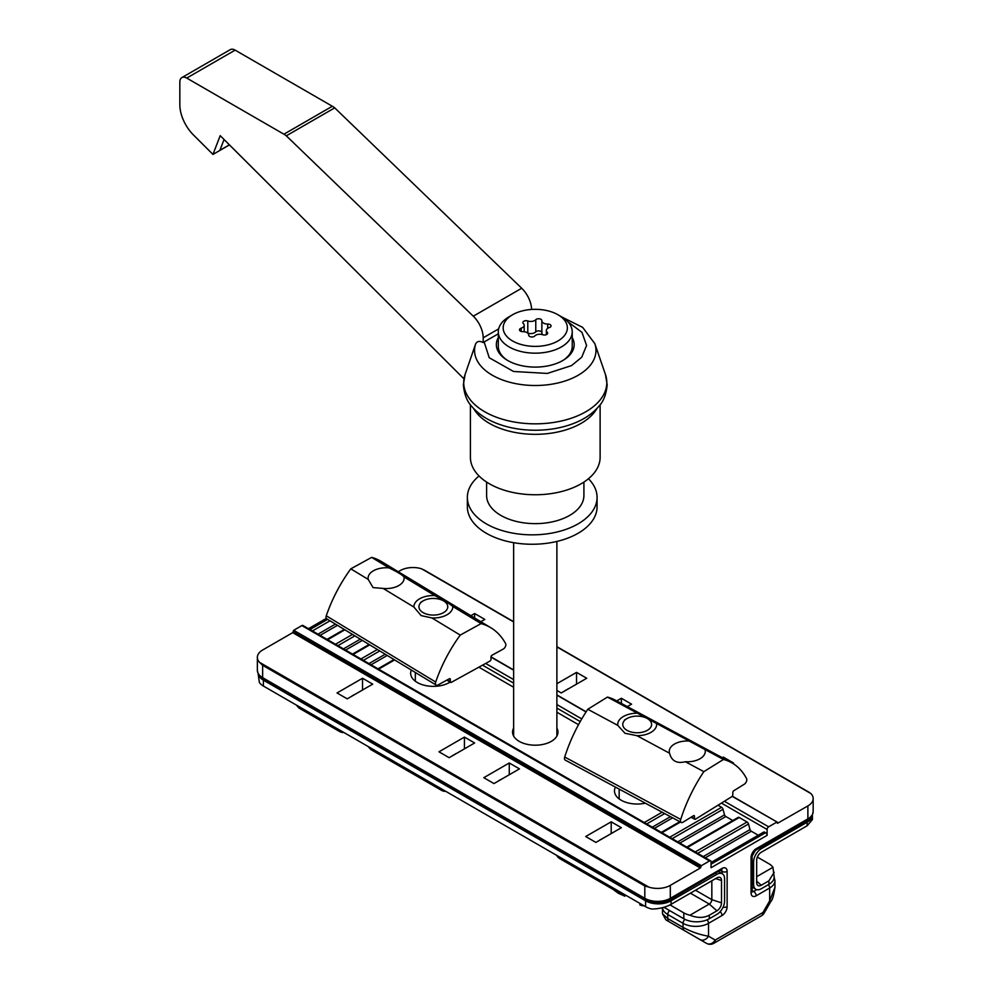 <?xml version="1.0" encoding="UTF-8"?>
<svg xmlns="http://www.w3.org/2000/svg" width="993" height="993" viewBox="0 0 993 993"><rect width="100%" height="100%" fill="white"/><g stroke="black" fill="none" stroke-linecap="round" stroke-linejoin="round"><path stroke-width="1.49" d="M375.826 752.433L441.537 790.366L375.826 752.433A7.212 4.158 120 0 0 375.863 752.446L371.382 749.864A7.212 7.025 -60 0 0 371.382 749.864L375.826 752.433A7.212 7.025 -60 0 1 375.788 752.409M611.291 886.898A7.212 4.158 120 0 0 612.706 889.182L574.028 866.864A7.212 4.158 120 0 0 574.053 866.877M763.307 832.556A2.16 1.254 60 0 1 763.667 832.109A2.16 1.254 60 0 1 764.747 832.221L765.591 832.705A2.16 1.254 60 0 1 767.117 835.361L711.062 867.721L711.062 861.837A2.16 1.254 120 0 0 710.616 860.844A2.16 1.254 120 0 0 709.536 860.956L301.884 625.59L293.729 630.294L701.381 865.66L709.536 860.956M737.824 817.847A2.16 1.254 60 0 1 738.184 817.4A2.16 1.254 60 0 1 739.264 817.512L747.071 822.018A2.16 1.254 60 0 1 748.511 824.004L750 829.589A2.16 1.254 -120 0 0 751.329 831.24L758.255 835.237M717.989 805.224L721.601 807.309A2.16 1.254 60 0 1 723.028 809.295L724.518 814.881A2.16 1.254 -120 0 0 725.846 816.531L732.772 820.528M450.114 682.092A22.702 13.108 180 0 1 425.141 685.468A22.702 13.108 180 0 1 410.655 673.254A22.702 13.108 180 0 1 411.338 670.039M645.326 803.163A22.702 13.108 180 0 1 614.481 790.937A22.702 13.108 180 0 1 615.461 787.114M556.887 728.092A22.702 13.108 180 0 1 557.967 732.089A22.702 13.108 180 0 1 535.264 745.197A22.702 13.108 180 0 1 512.562 732.089A22.702 13.108 180 0 1 513.642 728.092M478.874 667.172L513.642 687.243M556.887 712.217L578.509 724.691M701.381 865.66L700.363 868.019L670.3 885.371L670.3 898.317L722.023 868.453A7.212 4.158 -60 0 1 727.124 871.395L727.124 906.696A7.212 4.158 -60 0 1 722.023 915.521L708.518 923.329L708.518 936.188A7.212 5.884 120 0 1 699.817 939.477L665.869 919.878L662.48 913.759L667.755 918.537L683.035 927.363C691.538 931.893 700.028 934.835 708.518 936.188L715.221 940.048L762.972 912.48L769.662 900.874L774.95 887.283C773.808 895.314 772.43 900.068 770.816 901.545L769.662 900.874L769.662 888.015L756.17 895.81A7.212 4.158 -60 0 1 751.068 892.868L751.068 857.567A7.212 4.158 -60 0 1 756.17 848.742L807.88 818.877L807.88 805.931L777.457 823.334L777.159 822.08L732.176 796.349M724.381 801.264L768.644 826.821L776.799 822.117M768.644 826.821A2.16 1.254 120 0 0 767.117 829.478L767.117 835.361M700.363 868.019L292.712 632.653L262.649 650.005A18.011 10.402 -0 0 0 257.361 657.366A18.011 10.402 -0 0 0 259.583 662.368L262.649 665.31L262.649 677.66L644.817 898.317L644.817 885.955L648.901 887.134A18.011 10.402 -0 0 0 670.3 885.371M292.712 632.653L293.22 631.771L700.872 867.125M700.872 866.541L293.22 631.771M293.22 631.188L293.729 630.294M301.884 625.59A2.16 1.254 -60 0 1 302.964 625.491L710.616 860.844M425.712 571.161L421.628 568.815A18.011 10.402 -0 0 0 400.229 570.578L398.243 571.72M335.435 624.101L318.008 634.167M360.322 639.157L343.479 648.876M385.197 654.226L368.962 663.597M670.449 816.68L652.289 827.169M724.518 814.881L677.76 841.878M750 829.589L703.243 856.587M519.463 768.867L509.272 762.984L483.802 777.693L493.993 783.576L519.463 768.867M464.439 737.091L474.629 742.975L449.146 757.684L438.956 751.8L464.439 737.091L464.439 748.859M611.191 821.819L621.382 827.703L595.899 842.412L585.709 836.528L611.191 821.819L611.191 833.586M362.519 678.256L372.71 684.14L347.227 698.849L337.037 692.965L362.519 678.256L362.519 690.023M616.752 700.934L621.382 698.265L631.573 704.149L627.303 706.606M556.887 690.445L561.256 692.965L586.726 678.256L576.536 672.373L556.887 683.718M732.784 763.394L733.492 762.984L723.301 757.1L722.283 757.684M480.835 621.705L484.82 619.409L474.629 613.525L470.893 615.685M807.88 805.931A18.011 10.402 -0 0 0 813.168 798.583A18.011 10.402 -0 0 0 810.946 793.581L807.88 791.818M509.272 774.751L509.272 762.984M474.629 617.944L474.629 613.525M723.301 758.23L723.301 757.1M576.536 684.14L576.536 672.373M621.382 698.265L621.382 703.429M707.078 919.841A3.6 2.085 -120 0 1 708.518 923.329A18.011 10.402 180 0 1 683.035 923.329L683.035 927.363A7.212 4.158 120 0 0 684.537 930.652L706.519 943.35A7.212 7.212 0 0 0 713.719 943.35A7.212 4.158 -120 0 0 715.221 940.048A7.212 5.884 120 0 1 706.519 943.35L675.948 925.699A7.212 4.158 120 0 0 675.972 925.712M316.233 716.549A7.212 4.158 120 0 0 317.636 718.833L332.928 727.658A7.212 5.884 -60 0 0 336.453 728.229M625.689 895.214A7.212 3.873 120 0 1 623.145 895.214L574.028 866.864A7.212 5.884 -60 0 1 573.991 866.839M642.285 904.784A7.212 3.873 120 0 1 639.74 904.797L639.74 904.797A7.212 7.212 0 0 0 643.923 905.74M807.123 822.266L761.259 848.742A10.811 6.243 120 0 0 753.613 861.986L753.613 884.341A10.811 6.243 120 0 0 755.859 889.294A10.811 6.243 120 0 0 761.259 888.76L768.905 884.341L768.905 880.828L761.271 885.235A6.504 3.749 -60 0 1 757.46 885.098A6.504 3.749 -60 0 1 756.666 882.578L756.666 860.223A6.504 3.749 -60 0 1 761.271 852.255L807.123 825.779L812.398 819.585L812.398 815.067A18.011 10.402 0 0 1 807.123 822.266L807.123 825.779M756.666 876.695L772.939 867.299L774.18 876.993A18.011 10.402 180 0 1 768.905 884.341M772.939 867.299A18.011 10.402 0 0 0 768.905 863.749L757.336 857.071M774.18 872.313L768.905 880.828M567.5 689.353L566.209 690.098M567.338 689.266L569.188 688.385M564.185 691.277L566.047 690.011M645.587 900.812A18.011 10.402 0 0 0 671.069 900.812L671.069 904.338C665.422 907.379 658.98 908.943 651.743 909.029A18.011 10.402 180 0 1 645.587 906.696L645.587 900.812L263.406 680.168L263.406 686.051A18.011 10.402 180 0 1 259.372 682.489L258.13 673.85M671.069 904.338L716.921 877.862A6.504 3.749 -60 0 1 719.503 877.291A6.504 3.749 -60 0 1 721.514 880.518L721.514 902.873A6.504 3.749 -60 0 1 716.921 910.829L709.287 915.248L709.287 918.761L716.921 914.354A10.811 6.243 120 0 0 724.567 901.11L724.567 878.755A10.811 6.243 120 0 0 722.333 873.803A10.811 6.243 120 0 0 716.921 874.337L671.069 900.812M258.292 674.185A18.011 10.402 0 0 0 263.406 680.168M709.287 918.761A18.011 10.402 180 0 1 683.805 918.761L683.805 912.877A18.011 10.402 -0 0 0 689.961 915.211L709.275 904.052A3.6 2.085 120 0 0 711.832 899.646L711.832 880.803M645.587 906.696L263.406 686.051M663.932 907.292L683.805 918.761M683.805 912.877L670.002 904.908M709.287 915.248C703.64 918.128 697.198 918.115 689.961 915.211M602.155 838.812L600.864 839.557M601.994 838.713L603.843 837.831M598.829 840.723L600.703 839.457M496.922 781.888L498.945 780.709M500.236 779.964L498.784 780.622M500.075 779.877L501.924 778.996M350.157 697.16L352.192 695.981M353.483 695.237L352.031 695.894M353.322 695.15L355.171 694.268M455.402 754.084L454.111 754.829M455.228 753.985L457.09 753.104M452.076 755.996L453.95 754.73M588.452 478.738A64.855 37.449 180 0 1 597.078 497.394L597.078 506.815A64.855 37.449 180 0 1 580.508 531.801A64.855 37.449 180 0 1 509.037 541.781A64.855 37.449 180 0 1 467.355 506.815L467.355 497.394A64.855 37.449 180 0 1 479.036 475.97M597.078 497.394A64.855 37.449 180 0 1 580.508 522.392A64.855 37.449 180 0 1 509.037 532.372A64.855 37.449 180 0 1 467.355 497.394M429.684 614.804A14.411 8.316 0 0 0 445.845 610.906A14.411 8.316 0 0 0 443.536 600.877A14.411 8.316 0 0 0 423.155 600.877A14.411 8.316 0 0 0 419.431 608.932A14.411 8.316 0 0 0 429.684 614.804M627.663 718.187A14.411 8.316 0 0 0 626.993 718.56A14.411 8.316 0 0 0 626.993 730.327A14.411 8.316 0 0 0 647.374 730.327A14.411 8.316 0 0 0 647.374 718.56A14.411 8.316 0 0 0 627.663 718.187M527.792 333.089A5.673 3.277 0 0 0 535.773 331.861L535.773 319.734A5.673 3.277 180 0 1 527.792 320.962L527.792 333.089A3.24 1.874 0 0 0 527.593 333.027M535.773 319.734A3.24 1.874 180 0 1 539.41 318.803A3.24 1.874 180 0 1 541.868 320.627A3.24 1.874 180 0 1 541.868 320.677A5.673 3.277 180 0 0 541.855 320.776L541.855 332.891A5.673 3.277 0 0 0 542.935 334.815M541.855 332.655A3.24 1.874 0 0 0 539.336 330.917A3.24 1.874 0 0 0 535.773 331.861M547.193 334.132L547.193 332.171A3.24 1.874 180 0 1 547.677 333.151A3.24 1.874 180 0 1 546.013 334.79A3.24 1.874 180 0 1 542.737 334.74A5.673 3.277 180 0 0 534.755 335.982A3.24 1.874 180 0 1 531.118 336.912A3.24 1.874 180 0 1 528.661 335.088A3.24 1.874 180 0 1 528.661 335.038A5.673 3.277 180 0 0 528.673 334.939A5.673 3.277 180 0 0 522.827 331.662A3.24 1.874 180 0 1 519.488 329.8A3.24 1.874 180 0 1 521.201 328.149A5.673 3.277 180 0 0 524.18 325.27A5.673 3.277 180 0 0 523.336 323.544A3.24 1.874 180 0 1 522.852 322.564A3.24 1.874 180 0 1 524.515 320.925A3.24 1.874 180 0 1 527.792 320.962M541.868 320.863L541.868 332.804A5.673 3.277 0 0 0 541.855 332.891M547.702 328.335L547.702 324.053A5.673 3.277 180 0 1 541.855 320.776M547.702 324.053A3.24 1.874 180 0 1 551.041 325.915A3.24 1.874 180 0 1 549.328 327.566A5.673 3.277 180 0 0 546.349 330.446L546.349 334.666M547.193 332.171A5.673 3.277 180 0 1 546.349 330.446M509.124 316.742L512.562 314.756A32.099 18.532 180 0 1 557.967 314.756A32.099 18.532 180 0 1 557.967 340.959A32.099 18.532 180 0 1 512.562 340.959A32.099 18.532 180 0 1 512.562 314.756L509.124 316.742A36.964 21.349 180 0 0 498.3 331.823A36.964 21.349 180 0 0 535.264 353.173A36.964 21.349 180 0 0 572.229 331.823A36.964 21.349 180 0 0 561.405 316.742L557.967 314.756M498.3 331.823L498.3 346.309A36.964 21.349 0 0 0 507.113 360.136M563.416 360.136A36.964 21.349 0 0 0 572.229 346.309L572.229 331.823M498.3 337.608A38.913 22.467 0 0 0 496.351 344.621A38.913 22.467 0 0 0 507.746 360.509A38.913 22.467 0 0 0 550.159 365.387A38.913 22.467 0 0 0 574.177 344.621A38.913 22.467 0 0 0 572.229 337.608M334.715 107.865A19.463 11.233 -120 0 0 332.32 106.251L283.911 134.204A19.463 11.233 60 0 1 286.307 135.818L334.715 107.865L521.697 288.243A20.543 11.854 60 0 1 531.603 309.444M567.822 321.72L581.972 332.345L586.578 345.465L581.712 357.244L571.558 365.585L547.304 373.43L513.518 371.469L489.251 357.753L484.137 341.977L498.3 333.797M484.137 341.977L483.194 342.548L483.194 337.806L498.647 328.894M229.457 144.904L212.961 154.424L193.412 134.924A29.182 16.856 60 0 1 179.832 104.699L179.832 82.047A9.731 5.623 60 0 1 181.856 77.603A9.731 5.623 60 0 1 186.721 78.075L283.911 134.204M181.856 77.603L230.264 49.65A9.731 5.623 60 0 1 235.13 50.134L332.32 106.251M286.307 135.818L473.289 316.196A20.543 11.854 60 0 1 483.194 337.806M224.058 139.504L219.887 150.315L229.395 144.829M463.93 378.805L220.198 135.656L212.961 154.424M483.194 342.548C479.631 340.698 477.099 341.17 475.61 343.963L465.096 374.46A71.546 41.309 180 0 0 535.264 423.837A71.546 41.309 180 0 0 605.432 374.46L594.807 343.615A60.71 35.053 180 0 1 535.575 385.507A60.71 35.053 180 0 1 475.61 343.963M470.409 404.71L470.409 457.301A64.855 37.449 0 0 0 489.4 483.79A64.855 37.449 0 0 0 560.089 491.907A64.855 37.449 0 0 0 600.12 457.301L600.12 404.71M486.62 482.077L486.62 495.557A48.645 28.089 0 0 0 500.869 515.417A48.645 28.089 0 0 0 553.883 521.499A48.645 28.089 0 0 0 583.909 495.557L583.909 482.077M691.438 816.978L694.492 818.617L694.492 816.271A1.44 0.807 -61.7 0 0 694.194 815.613A1.44 0.807 -61.7 0 0 693.511 815.7L682.948 822.241A3.6 2.011 -61.7 0 1 681.235 822.477L565.228 760.092A3.6 2.011 -61.7 0 1 564.707 757.038A108.1 60.151 -61.7 0 1 587.806 709.263L617.795 725.386A19.463 11.233 180 0 1 637.432 713.21L689.192 741.039A18.011 10.402 0 0 0 669.257 751.378A18.011 10.402 0 0 0 669.543 753.215L636.923 735.676L624.957 733.268L617.795 725.386M587.806 709.263L607.455 697.086L637.432 713.21M656.572 723.5A19.463 11.233 180 0 1 650.936 732.387A19.463 11.233 180 0 1 636.923 735.676M681.235 822.477A3.6 2.011 -61.7 0 1 680.726 819.424A108.1 60.151 -61.7 0 1 703.826 771.648L723.463 759.471A108.1 60.151 -61.7 0 1 731.171 762.463A108.1 60.151 -61.7 0 1 746.562 778.611A3.6 2.011 -61.7 0 1 744.34 784.185L733.777 790.738A1.44 0.807 -61.7 0 0 732.797 792.526L732.797 794.872A1.44 0.807 118.3 0 1 731.816 796.659L695.472 819.188A1.44 0.807 118.3 0 1 694.79 819.287A1.44 0.807 118.3 0 1 694.492 818.617M669.543 753.215C671.603 760.998 676.878 763.84 685.369 761.73L703.826 771.648M685.369 761.73A18.011 10.402 0 0 0 705.291 751.378A18.011 10.402 0 0 0 705.005 749.541L723.463 759.471M689.192 741.039L705.005 749.541M607.455 697.086A108.1 60.151 -61.7 0 1 615.163 700.077L731.171 762.463M481.084 623.604L460.231 635.086A108.1 63.862 121.2 0 0 435.704 682.042A3.6 2.135 121.2 0 0 436.2 685.096A3.6 2.135 121.2 0 0 438.062 684.947L449.27 678.778A1.44 0.856 -58.8 0 1 450.325 679.373L450.325 681.732A1.44 0.856 121.2 0 0 451.368 682.328L489.946 661.077A1.44 0.856 121.2 0 0 490.989 659.327L490.989 656.981A1.44 0.856 -58.8 0 1 492.031 655.231L503.252 649.05A3.6 2.135 121.2 0 0 505.598 643.551A108.1 63.862 121.2 0 0 490.89 627.787A108.1 63.862 121.2 0 0 481.084 623.604L452.796 606.475A19.463 11.233 180 0 1 447.111 614.704A19.463 11.233 180 0 1 431.943 617.969L421.131 615.598L413.895 607.046L383.124 588.427A18.011 10.402 0 0 0 404.114 578.162A18.011 10.402 0 0 0 403.99 576.933L434.76 595.564C443.499 600.008 449.506 603.645 452.796 606.475M460.231 635.086L431.943 617.969M413.895 607.046A19.463 11.233 180 0 1 434.76 595.564M490.89 627.787L381.461 561.566A108.1 63.862 121.2 0 0 371.655 557.371L350.79 568.852A108.1 63.862 121.2 0 0 326.275 615.809A3.6 2.135 121.2 0 0 326.771 618.862L309.133 629.053M403.99 576.933C402.426 574.959 397.448 571.956 389.057 567.909L371.655 557.371M389.057 567.909A18.011 10.402 0 0 0 368.08 578.162A18.011 10.402 0 0 0 368.204 579.391L350.79 568.852M383.124 588.427L373.058 587.595L368.204 579.391M445.075 790.937A7.212 5.884 120 0 1 441.537 790.366L370.873 749.566L368.118 746.5M711.062 864.183L765.591 832.705M764.747 832.221L711.062 863.215M695.224 851.957L747.071 822.018M739.264 817.512L687.417 847.451M680.441 822.055L661.934 832.742M669.741 837.248L721.601 807.309M644.258 822.539L662.145 812.212M394.618 659.923L378.606 669.158M360.943 658.955L377.365 649.484M369.744 644.867L353.136 654.449M344.856 629.81L327.653 639.74M335.46 644.246L352.49 634.428M309.99 629.537L327.603 619.371M722.023 873.629L722.023 871.395L720.533 870.538M684.947 919.369A3.6 2.085 -60 0 0 683.035 923.329L667.755 914.503L667.755 918.537A7.212 4.158 120 0 0 669.245 921.827L675.948 925.699A7.212 5.884 -60 0 1 675.91 925.675M752.123 890.535L753.613 891.404L756.678 889.641M644.817 885.955L262.649 665.31M337.483 625.342L320.094 635.371M329.999 620.811L312.423 630.952M767.117 829.478L721.439 803.101M580.235 721.576L556.887 708.096M513.642 683.134L482.536 665.161M362.358 640.398L345.576 650.092M354.873 635.868L337.905 645.661M387.233 655.454L371.047 664.801M379.748 650.924L363.388 660.37M672.609 817.835L654.375 828.373M664.677 813.577L646.704 823.942M725.846 816.531L679.857 843.082M723.028 809.295L672.187 838.651M751.329 831.24L705.328 857.791M748.511 824.004L697.669 853.359M485.664 663.448L513.642 679.597M556.887 704.558L581.761 718.92M586.031 711.969L556.887 695.15M513.642 670.188L490.989 657.105M259.583 662.368L648.901 887.134M810.946 793.581L556.887 646.902M513.642 621.941L421.628 568.815M257.361 670.312A18.011 10.402 0 0 0 262.649 677.66A3.6 2.085 120 0 0 263.393 679.311C260.166 678.033 258.155 675.029 257.361 670.312L257.361 657.366M756.17 848.742A3.6 2.085 60 0 1 755.412 850.393L807.135 820.528A3.6 2.085 60 0 0 807.88 818.877A18.011 10.402 0 0 0 813.168 811.529L813.168 798.583M774.95 887.283L774.95 880.667A18.011 10.402 180 0 1 769.662 888.015A3.6 2.085 -120 0 0 768.334 884.664M669.63 910.581A3.6 2.085 -60 0 0 667.755 914.503A18.011 10.402 180 0 1 662.505 907.689M263.393 679.311L645.574 899.968A3.6 2.085 120 0 1 644.817 898.317A18.011 10.402 0 0 0 670.3 898.317A3.6 2.085 60 0 1 669.555 899.968L721.278 869.744M309.009 713.855A7.212 5.884 -60 0 0 309.046 713.88L309.046 713.88A7.212 4.158 120 0 0 309.084 713.893L298.967 708.046L296.286 705.03M342.312 731.605A7.212 4.158 -60 0 1 339.618 731.531L339.618 731.531A7.212 5.884 -60 0 0 343.156 732.089M300.941 707.724A7.212 4.158 120 0 0 302.356 710.007M372.772 749.194A7.212 4.158 120 0 0 374.187 751.478M425.786 779.803A7.212 4.158 120 0 0 427.201 782.087A7.212 5.884 120 0 0 430.726 782.658M558.277 856.289A7.212 4.158 120 0 0 559.692 858.573L574.028 866.864M764.114 913.138L762.972 912.48A7.212 4.158 -120 0 1 761.482 915.782A7.212 7.212 0 0 0 764.114 913.138L770.816 901.545M727.124 871.395A3.6 2.085 180 0 1 722.023 871.395A3.6 2.085 120 0 0 721.551 869.967M752.135 891.714A3.6 2.085 120 0 0 753.613 891.404A3.6 2.085 -120 0 1 756.17 895.81M751.068 892.868A3.6 2.085 0 0 0 752.123 891.404L752.123 856.103L755.412 850.393M751.068 857.567A3.6 2.085 0 0 0 752.123 856.103M722.023 868.453A3.6 2.085 60 0 1 721.278 870.104M727.124 906.696A3.6 2.085 180 0 1 723.115 907.13M722.023 915.521A3.6 2.085 -120 0 0 720.173 911.636M759.769 847.885L761.259 848.742M752.123 883.485L753.613 884.341M753.613 861.986L752.123 861.117M756.666 881.151L761.271 885.235M716.921 874.337L715.432 873.48M695.51 890.225L711.832 899.646L721.514 902.873M716.921 910.829L709.275 904.052L690.408 893.166M721.514 880.518L715.692 878.569M521.201 328.149L521.201 331.439M186.721 78.075L235.13 50.134M521.697 288.243L473.289 316.196M465.096 374.46L463.359 384.85C464.24 394.271 466.983 401.395 471.588 406.211C478.341 414.18 487.675 420.262 499.616 424.445A68.38 39.484 0 0 0 570.913 424.445C582.854 420.262 592.2 414.18 598.953 406.199C603.558 401.383 606.289 394.258 607.17 384.837L605.432 374.46M596.905 408.52A64.855 37.449 180 0 1 489.4 423.353A64.855 37.449 180 0 1 473.624 408.52M564.707 757.038L680.726 819.424M694.492 816.271L693.474 815.725M435.704 682.042L326.275 615.809M450.325 679.373L449.308 678.765M447.26 679.882L450.325 681.732M777.159 822.08L732.313 796.187M586.143 711.795L556.887 694.901M513.642 669.94L491.001 656.87M809.68 792.613L556.887 646.654M513.642 621.692L423.614 569.709M344.248 629.438L327.02 639.38M679.783 821.695L661.301 832.37M308.5 628.681L326.312 618.403M393.998 659.551L377.973 668.798M369.123 644.494L352.503 654.089M738.184 817.4L686.784 847.079M763.667 832.109L711.062 862.483M662.48 913.759L662.48 907.689M343.801 732.474A7.212 7.212 0 0 1 339.618 731.531L309.046 713.88M441.537 790.366A7.212 7.212 0 0 0 445.72 791.309M556.775 855.432A7.212 7.212 0 0 0 559.692 858.573M669.245 921.827L675.948 925.699M761.482 915.782L713.719 943.35M774.18 877.129L774.95 880.667M807.135 820.528C810.362 819.25 812.373 816.246 813.168 811.529M645.574 899.968C653.568 903.841 661.561 903.841 669.555 899.968M752.123 887.134L755.859 889.294M722.333 873.803L718.597 871.643M415.335 681.223L415.335 672.46M409.166 771.673L421.032 778.524M423.155 600.877L420.61 602.354M443.536 600.877L446.093 602.354M619.16 798.906L619.16 789.1M624.87 896.207L618.354 893.278L612.991 889.356M626.993 718.56L624.436 720.024M647.374 718.56L649.918 720.024M524.18 325.27L524.18 331.736M501.217 354.613L501.217 355.506M569.312 354.613L569.312 355.506M561.827 316.99L582.655 327.38L594.807 343.615M513.642 542.687L513.642 736.086M556.887 541.446L556.887 736.086M691.004 817.251L694.79 819.287M436.2 685.096L326.771 618.862M450.611 682.39L446.85 680.106"/></g></svg>
